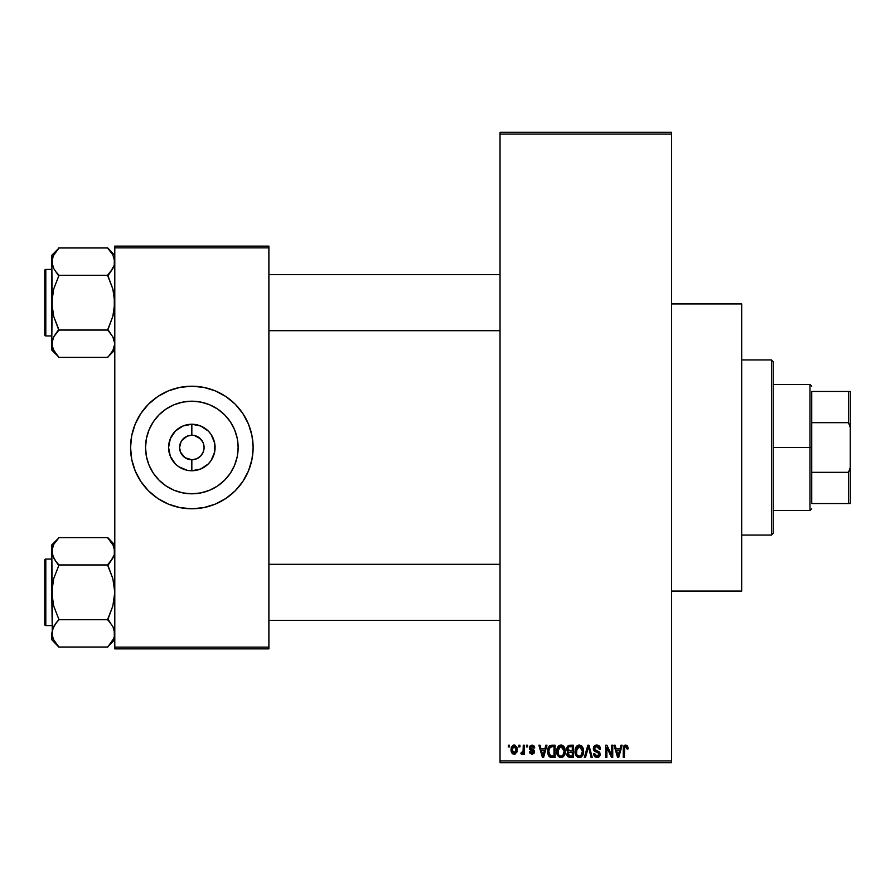 <?xml version="1.0" encoding="UTF-8"?>
<svg xmlns="http://www.w3.org/2000/svg" width="895" height="895" viewBox="0 0 895 895"><rect width="100%" height="100%" fill="white"/><g stroke="black" fill="none" stroke-linecap="round" stroke-linejoin="round"><path stroke-width="1.34" d="M534.371 746.519L534.74 747.896L533.621 748.052L531.943 746.296L530.433 747.683L534.114 750.223L534.572 751.968L533.901 753.568L531.809 754.25L529.896 753.165L529.482 751.71L530.601 751.554L532.022 752.986L533.465 751.901L529.784 749.574L529.706 746.296L532.022 745.02L534.281 746.329L533.633 745.524M671.642 591.092L741.687 591.092L741.687 303.908L671.642 303.908L741.687 303.908L741.687 591.092L671.642 591.092M202.572 441.582L198.656 437.308L194.237 435.473L200.514 438.83L203.165 442.812L204.094 447.5L203.165 452.188L200.514 456.17L196.531 458.822L191.843 459.761L191.843 470.759A23.259 23.259 0 0 1 168.584 447.5A23.259 23.259 0 0 1 191.843 424.241L191.843 435.238L193.443 435.35M192.85 435.283L191.843 435.238A12.261 12.261 0 0 0 179.582 447.5A12.261 12.261 0 0 0 191.843 459.761A12.261 12.261 0 0 1 179.582 447.5A12.261 12.261 0 0 1 191.843 435.238L187.156 436.178L191.843 435.238A12.261 12.261 0 0 1 204.094 447.5A12.261 12.261 0 0 1 191.843 459.761L196.531 458.822M188.23 459.213L190.109 459.638M190.825 459.717L191.843 459.761A12.261 12.261 0 0 0 204.094 447.5A12.261 12.261 0 0 0 191.843 435.238L191.843 424.241L200.737 426.02L208.289 431.054L211.175 434.578L214.643 442.958L214.643 452.042L211.175 460.422L208.289 463.946L200.737 468.98L191.843 470.759L187.301 470.311L178.922 466.832L175.398 463.946L170.352 456.394L168.584 447.5L170.352 438.606L175.398 431.054L182.938 426.02L191.843 424.241A23.259 23.259 0 0 1 215.091 447.5A23.259 23.259 0 0 1 191.843 470.759L191.843 459.761L185.03 457.692L180.522 452.188L179.582 447.5L181.103 441.582M186.037 458.296L187.156 458.822M184.046 456.965L185.03 457.692M182.356 455.264L183.173 456.17M181.103 453.418L181.651 454.313M191.843 493.794A46.294 46.294 0 0 1 145.538 447.5A46.294 46.294 0 0 1 191.843 401.206L200.872 402.09L209.564 404.73L217.563 409.004L224.578 414.765L230.339 421.78L234.613 429.779L237.253 438.472L238.137 447.5L237.253 456.528L234.613 465.221L230.339 473.22L224.578 480.235L217.563 485.996L209.564 490.27L200.872 492.91L191.843 493.794L182.804 492.91L174.122 490.27L166.123 485.996L159.109 480.235L153.347 473.22L149.062 465.221L146.433 456.528L145.538 447.5L146.433 438.472L149.062 429.779L153.347 421.78L159.109 414.765L166.123 409.004L174.122 404.73L182.804 402.09L191.843 401.206A46.294 46.294 0 0 1 238.137 447.5A46.294 46.294 0 0 1 191.843 493.794M191.843 386.215A61.285 61.285 0 0 0 130.558 447.5A61.285 61.285 0 0 0 191.843 508.785A61.285 61.285 0 0 1 130.558 447.5A61.285 61.285 0 0 1 191.843 386.215L203.803 387.39L215.292 390.88L225.887 396.541L235.184 404.16L242.802 413.445L248.463 424.051L251.954 435.541L253.128 447.5L251.954 459.459L248.463 470.949L242.802 481.555L235.184 490.84L225.887 498.459L215.292 504.12L203.803 507.61L191.843 508.785L179.884 507.61L168.383 504.12L157.788 498.459L148.503 490.84L140.884 481.555L135.223 470.949L131.733 459.459L130.558 447.5L131.733 435.541L135.223 424.051L140.884 413.445L148.503 404.16L157.788 396.541L168.383 390.88L179.884 387.39L191.843 386.215A61.285 61.285 0 0 1 253.128 447.5A61.285 61.285 0 0 1 191.843 508.785A61.285 61.285 0 0 0 253.128 447.5A61.285 61.285 0 0 0 191.843 386.215M500.036 134.06L500.036 760.94L671.642 760.94L671.642 134.06L500.036 134.06L500.036 132.303L671.642 132.303L671.642 134.06L671.642 132.303L500.036 132.303L500.036 762.697L671.642 762.697L671.642 134.06L500.036 134.06M518.82 746.933L518.82 745.188L519.928 745.188L519.928 746.933L518.82 746.933L519.928 746.933L519.928 745.188L518.82 745.188L519.928 745.188L519.928 746.933L518.82 746.933L518.82 745.188L518.82 746.933M522.948 753.433L523.273 752.673L521.942 754.261L520.89 753.78L521.203 752.505L523.06 751.632L523.273 745.188L524.392 745.188L524.392 754.105L523.273 754.105L523.273 752.673L522.221 754.216L520.89 753.78L521.203 752.505L522.893 752.068L523.273 749.809L523.06 751.632L521.203 752.505L520.89 753.78L521.942 754.261L523.273 752.673L523.273 754.105L524.392 754.105L524.392 745.188L523.273 745.188L524.392 745.188L524.392 754.105L523.273 754.105M526.461 746.933L526.461 745.188L527.569 745.188L527.569 746.933L526.461 746.933L527.569 746.933L527.569 745.188L526.461 745.188L527.569 745.188L527.569 746.933L526.461 746.933L526.461 745.188L526.461 746.933M545.827 745.188L544.865 748.846L545.827 745.188L546.99 745.188L543.601 757.438L542.437 757.438L538.88 745.188L540.043 745.188L541.005 748.846L544.865 748.846L541.005 748.846L540.043 745.188L538.88 745.188L542.437 757.438L543.601 757.438L546.99 745.188L545.827 745.188L546.99 745.188L543.601 757.438L542.437 757.438L538.88 745.188L540.043 745.188M558.088 746.508L560.997 745.02L563.604 746.173L565.047 748.97L565.125 753.31L564.152 755.805L562.06 757.45L559.453 757.248L557.607 755.402L556.712 751.834L557.283 747.918L558.76 745.815L560.997 745.02L557.809 746.9L556.701 751.297C556.511 754.698 557.943 756.801 560.997 757.606C564.107 756.778 565.539 754.63 565.304 751.151L564.387 747.269M576.402 746.508L579.311 745.02L581.918 746.173L583.361 748.97L583.428 753.31L582.466 755.805L580.374 757.45L577.767 757.248L575.921 755.402L575.026 751.834L575.586 747.918L577.074 745.815L579.311 745.02L576.123 746.9L575.015 751.297C574.814 754.698 576.246 756.801 579.3 757.606C582.41 756.778 583.853 754.63 583.607 751.151L582.511 746.945L579.065 745.032M625.773 745.02L627.619 746.05L628.178 748.846L627.071 749.003L626.299 746.609L624.688 747.012L624.363 757.438L623.244 757.438L623.636 746.441L625.773 745.02L623.244 749.126L623.244 757.438L624.363 757.438L624.52 747.381L625.717 746.464L627.071 749.003L628.178 748.846L627.518 745.893L625.773 745.02L627.518 745.893M620.962 745.188L620 748.846L620.962 745.188L622.126 745.188L618.736 757.438L617.572 757.438L614.015 745.188L615.178 745.188L616.14 748.846L620 748.846L616.14 748.846L615.178 745.188L614.015 745.188L617.572 757.438L618.736 757.438L622.126 745.188L620.962 745.188L622.126 745.188L618.736 757.438L617.572 757.438L614.015 745.188L615.178 745.188M611.621 745.188L611.621 755L611.621 745.188L612.739 745.188L612.739 757.438L611.553 757.438L606.844 747.616L606.844 757.438L605.736 757.438L605.736 745.188L606.933 745.188L611.621 755L606.933 745.188L605.736 745.188L605.736 757.438L606.844 757.438L606.844 747.616L611.553 757.438L612.739 757.438L612.739 745.188L611.621 745.188L612.739 745.188L612.739 757.438L611.553 757.438M593.318 748.578L593.844 746.575L595.421 745.244L597.569 745.087L599.538 746.251L600.478 749.16L599.37 749.328L598.643 747.291L597.233 746.508L595.432 746.743L594.437 748.343L594.951 749.909L598.9 751.587L599.974 753.042L599.974 755.525L598.833 757.069L596.641 757.584L594.504 756.532L593.631 753.937L594.75 753.78L595.32 755.492L596.954 756.174L598.621 755.503L599.035 753.87L598.319 752.65L594.269 751.006L593.318 748.578L595.007 751.498L598.699 752.952L599.046 754.205L596.954 756.174L594.75 753.78L593.631 753.937L596.987 757.606L600.165 754.239L594.437 748.556L596.685 746.464L599.37 749.328L600.478 749.16L596.786 745.02L593.318 748.578M587.981 748.556L585.52 757.438L584.346 757.438L587.847 745.188L588.944 745.188L592.244 757.438L591.092 757.438L588.462 746.62L585.52 757.438L584.346 757.438L585.52 757.438L588.462 746.62L591.092 757.438L592.244 757.438L588.944 745.188L587.847 745.188L588.944 745.188L592.244 757.438L591.092 757.438L588.462 746.631M569.97 745.188L566.569 748.779L568.236 745.49L573.415 745.188L573.415 757.438L567.71 756.622L566.904 753.993L568.101 751.789L566.569 748.779L568.101 751.789L566.893 754.362L569.958 757.438L573.415 757.438L573.415 745.188L569.97 745.188L573.415 745.188L573.415 757.438L569.645 757.427M548.478 747.157L551.846 745.188C548.747 745.826 547.337 747.896 547.628 751.386L548.098 748.086L549.373 745.96L555.113 745.188L555.113 757.438L549.496 756.801L548.12 754.709L547.628 751.386L550.224 757.215L555.113 757.438L555.113 745.188L551.846 745.188L555.113 745.188L555.113 757.438M512.969 754.004L511.011 749.73L511.604 746.654L514.312 745.032L516.784 746.978L517.008 751.632L514.894 754.149L512.097 753.321L511.045 750.502L514.122 754.261L517.22 749.641L514.122 745.02L511.023 749.339M508.315 746.933L508.315 745.188L509.423 745.188L509.423 746.933L508.315 746.933L509.423 746.933L509.423 745.188L508.315 745.188L509.423 745.188L509.423 746.933L508.315 746.933L508.315 745.188L508.315 746.933M114.795 246.125L268.892 246.125L268.892 247.881L114.795 247.881L114.795 647.119L268.892 647.119L268.892 246.125L114.795 246.125L114.795 247.881L114.795 246.125M114.795 648.875L268.892 648.875L268.892 247.881L114.795 247.881L114.795 648.875L114.795 647.119L268.892 647.119L268.892 648.875L114.795 648.875M209.631 506.145L215.292 504.12M225.887 498.459L226.659 497.944M248.463 470.949L248.743 470.267M235.184 404.16L233.785 402.817M174.055 388.855L168.383 390.88M157.788 396.541L157.028 397.056M135.223 424.051L134.944 424.733M148.503 490.84L149.89 492.183M216.467 486.701L217.552 486.007M230.339 473.22L234.613 465.221M231.044 422.876L230.351 421.791M217.563 409.004L209.564 404.73M167.208 408.299L166.134 408.993M153.347 421.78L149.062 429.779M152.642 472.124L153.336 473.209M166.123 485.996L174.122 490.27M194.237 435.473L193.577 435.362M202.035 454.313L202.572 453.418M181.651 440.687L187.156 436.178M500.036 762.697L500.036 760.94L671.642 760.94L671.642 762.697L500.036 762.697M628.178 748.466L627.071 749.003L627.015 748.198M624.688 747.023L625.717 746.464L624.43 747.784M624.52 747.381L624.363 749.025L624.52 747.381M624.363 757.438L623.244 757.438L623.323 747.772M623.435 747.09L623.625 746.464M623.983 745.848L624.766 745.222M618.579 753.847L619.62 750.278L616.521 750.278L617.617 754.272L616.521 750.278L619.62 750.278L618.076 756.163L617.449 753.646L618.076 756.163L618.434 754.418M606.844 757.438L605.736 757.438L605.736 745.188L606.933 745.188M598.677 745.501L599.538 746.251M600.254 747.616L599.918 746.799M600.265 747.638L600.411 748.287M600.478 749.16L599.37 749.328L598.643 747.291M597.233 746.508L596.26 746.486M594.783 747.325L594.649 749.518M597.502 750.972L596.271 750.581M597.211 750.871L600.153 754.574M600.12 754.888L599.974 755.514M599.952 755.57L599.337 756.633M598.509 757.271L597.636 757.55M597.312 757.584L596.641 757.584M594.504 756.532L593.698 754.653M593.631 753.937L594.806 754.239M596.518 756.141L597.155 756.163M599.035 754.485L598.307 752.639M597.412 752.27L599.046 754.205L598.699 752.952L595.007 751.498M593.721 750.312L593.407 749.462M593.844 746.587L594.772 745.58M595.41 745.255L596.081 745.076M595.153 751.565L596.204 751.923M596.35 751.968L596.943 752.136M599.974 753.042L599.359 751.99M587.847 745.188L584.346 757.438L587.847 745.188M588.228 747.582L588.462 746.62M582.969 747.828L583.361 748.97M583.607 751.151C583.853 754.63 582.41 756.778 579.3 757.606L579.031 757.595M576.257 755.939L575.843 755.268M576.235 755.917L575.116 752.896M575.138 749.562L575.597 747.907M575.284 748.858L575.586 747.929M581.168 745.546L581.918 746.173M578.349 745.143L577.465 745.535M580.374 757.45L581.336 756.969M582.746 755.346L583.428 753.31M579.065 756.152L579.703 756.141M578.416 756.006L577.018 754.899L578.841 756.13M576.492 748.757L576.593 754.105L576.123 751.341L579.311 746.464L582.488 751.129L582.209 753.612L580.866 755.671L582.488 751.129C582.746 753.836 581.683 755.514 579.289 756.174L577.029 754.91M579.11 746.464L581.101 747.168L578.517 746.575L576.749 748.175L576.593 754.105M579.714 756.141L580.866 755.671M578.606 756.074L579.501 756.163M582.466 750.346L580.866 746.967M582.142 748.768L581.381 747.448M569.343 757.405L567.363 756.13M567.094 755.581L566.938 754.977M566.893 754.362L568.101 751.789M567.698 751.554L566.893 750.525M566.613 748.075L566.759 747.392M570.104 750.916L572.308 750.916L572.308 746.62L568.649 746.833L572.308 746.62L572.308 750.916L568.336 750.457L567.922 747.593L567.687 748.779L570.104 750.916L567.687 748.779L568.526 746.911M568.493 755.57L570.361 756.006L568.023 753.892L569.019 755.883M568.056 753.624L569.041 752.46L568.224 753.12M570.216 752.348L572.308 752.348L572.308 756.006L570.361 756.006L572.308 756.006L572.308 752.348L569.041 752.46L568.034 754.597M569.712 755.995L570.361 756.006M560.762 745.032L564.197 746.945L565.304 751.151C565.539 754.63 564.107 756.778 560.997 757.606L560.729 757.595M556.813 752.896L557.54 755.268M556.701 751.297L556.712 750.726M556.757 750.167L557.283 747.907M556.981 748.858L557.283 747.918M561.512 745.054L562.429 745.311M562.877 745.557L563.917 746.542M560.046 745.143L559.162 745.535M561.534 757.562L563.033 756.969M560.762 756.152L562.552 755.671M560.538 756.13L558.715 754.91M558.379 754.317L557.82 751.341L558.715 754.899M560.606 746.486L558.435 748.175L557.82 751.341L560.606 746.486M560.807 746.464L562.485 746.922L561.008 746.464L564.186 751.129L562.877 755.402L564.186 751.129C564.443 753.836 563.369 755.514 560.986 756.174L561.199 756.163M558.189 748.757L558.29 754.105M564.152 750.346L562.798 747.168M563.839 748.768L563.067 747.448M551.991 757.438L551.096 757.405M549.496 756.801L548.903 756.219M548.445 755.481L547.807 753.568M548.12 754.709L547.65 752.225M548.098 748.075L548.445 747.247M548.434 747.247L547.997 748.377M549.888 747.258L549.194 748.399L551.991 746.62L553.994 746.62L553.994 756.006L550.436 755.76L548.747 751.397L549.038 748.914M551.342 746.654L550.089 747.09M548.803 752.628L550.436 755.76L553.994 756.006L553.994 746.62L551.767 746.62M549.541 754.944L552.025 756.006L550.626 755.839M549.597 747.605L548.758 752.013M543.444 753.847L542.929 756.163L541.385 750.278L544.484 750.278L543.444 753.847L544.484 750.278L541.385 750.278L542.639 754.899M543.153 755L543.299 754.418M534.74 747.896L532.022 745.02L529.325 747.907L533.465 751.901L532.022 752.986L530.601 751.554L529.482 751.71L532.066 754.261L534.572 751.722L530.433 747.683L531.943 746.296L533.476 747.381M532.268 746.329L531.384 746.374M532.324 749.16L530.724 748.488L531.82 748.981L530.466 747.392L530.78 748.544M533.532 749.697L534.371 750.67M529.538 752.046L530.713 752.102M530.601 751.554L532.022 752.986L533.342 752.382M531.686 752.952L533.465 751.901L532.156 750.76M533.431 752.147L533.185 751.229M533.465 751.901L533.107 751.162L533.465 751.901M531.216 750.435L530.657 750.223M523.273 752.673L521.942 754.261L520.89 753.78M522.993 751.856L521.203 752.505L522.311 752.606M523.273 745.188L523.273 749.809M514.502 745.054L515.24 745.266M516.918 747.336L517.097 748.097L516.918 747.336M517.198 748.869L517.097 748.097M515.084 754.082L514.524 754.228M511.336 747.303L511.727 746.43M512.88 745.322L513.73 745.054M511.28 747.493L511.134 748.164M511.146 751.263L511.381 752.102M512.097 753.321L512.667 753.825M516.616 752.673L516.874 752.102M513.115 746.676L512.197 748.589M512.309 748.052L512.488 751.778L514.155 752.986L512.13 749.652L514.088 746.296L516.113 749.652L514.155 752.986L515.33 752.426L515.934 748.03L513.819 746.318M516.035 748.511L515.833 747.728M515.375 746.922L514.625 746.385M617.617 754.272L617.774 754.899M617.897 755.402L618.076 756.163M576.682 754.317L577.018 754.899M578.136 746.732L577.476 747.202M577.197 747.504L576.749 748.175M559.834 746.732L559.174 747.202M558.894 747.504L558.435 748.175M549.194 748.399L548.769 750.636M542.929 756.163L543.041 755.581M512.153 749.115L512.153 750.189M515.498 752.214L516.091 749.104M811.731 391.462L811.731 422.675L811.731 391.462L848.494 391.462L811.731 391.462M811.731 447.5L811.731 422.675L811.731 472.325L811.731 447.5L809.975 447.5L811.731 447.5M773.202 384.458L809.975 384.458L809.975 447.5L809.975 384.458L811.731 386.215M773.202 447.5L809.975 447.5L773.202 447.5L773.202 533.308L773.202 361.692L771.456 359.947L771.456 535.053L773.202 533.308L771.456 535.053L771.456 359.947L741.687 359.947L771.456 359.947L773.202 361.692L773.202 447.5M811.731 503.538L811.731 472.325L811.731 503.538L850.25 503.538L850.25 467.615L848.494 472.325L811.731 472.325L848.494 472.325L848.494 503.538L848.494 472.325L850.25 467.615L850.25 503.538L811.731 503.538M773.202 510.542L809.975 510.542L809.975 447.5L809.975 510.542L811.731 508.785M850.25 391.462L848.494 391.462L848.494 422.675L850.25 427.385L850.25 467.615L850.25 391.462L850.25 427.385L848.494 422.675L848.494 391.462L850.25 391.462M811.731 422.675L848.494 422.675L811.731 422.675M741.687 535.053L771.456 535.053L741.687 535.053M268.892 330.702L500.036 330.702L268.892 330.702M500.036 274.664L268.892 274.664L500.036 274.664M109.089 249.694L107.792 247.982L58.757 247.982L107.792 247.982L114.795 255.31L107.792 248.307L112.826 254.773L114.795 261.653L114.291 258.185L114.291 265.11L110.622 271.811L112.837 268.522M110.79 333.768L107.792 329.382L112.837 316.427L114.795 302.689L112.848 288.973L107.792 275.336L58.757 275.336L107.792 275.336L110.622 271.811L107.792 275.984L112.848 288.973L114.291 295.753L114.28 309.659L112.837 316.427L107.792 330.042L58.757 330.042L53.7 316.394L51.753 302.689L51.753 350.057L58.757 357.06L53.722 350.605L51.753 343.714L53.689 336.867L58.757 330.042L107.792 330.042L112.826 336.822L114.795 343.714L112.859 350.56L107.792 357.385L58.757 357.385L52.917 349.005M45.802 335.961L45.802 269.417A1.052 1.052 0 0 0 44.75 270.469L44.75 334.909A1.052 1.052 0 0 0 45.802 335.961L51.753 335.961L45.802 335.961A1.052 1.052 0 0 1 44.75 334.909L44.75 270.469A1.052 1.052 0 0 1 45.802 269.417L45.802 335.961M51.753 269.417L45.802 269.417L51.753 269.417M113.62 349.005L114.795 343.714L112.837 336.844M113.285 337.683L113.575 338.299M52.928 256.35L58.757 248.307L51.753 255.31L52.257 309.614L53.7 316.394L58.757 329.382L53.711 336.844L58.757 330.367L53.722 336.822L51.753 343.714L51.753 350.057L58.757 357.06L53.264 349.744M52.268 340.212L52.95 338.366M57.459 355.684L58.757 357.385L107.792 357.385L112.837 350.583M114.28 265.155L113.598 267.012M113.699 256.529L114.795 261.653L114.291 265.11L112.859 268.5L107.792 275.011M110.891 251.842L107.792 248.307L112.859 254.806M51.753 255.31L51.753 302.689L53.711 288.951L58.757 275.984L53.722 268.545L51.753 261.653L53.689 254.806L58.757 248.307M51.753 261.642L52.268 258.152L51.753 261.653L53.711 268.522M51.753 343.702L52.268 295.719L53.711 288.951L58.757 275.984L55.758 271.599M55.255 334.439L53.711 336.844M53.006 349.195L53.689 350.56L53.006 349.207M51.753 343.714L52.257 347.159L52.257 340.268M114.28 347.215L114.795 343.714L113.542 349.207M110.622 333.544L107.792 330.367M500.036 564.297L268.892 564.297L500.036 564.297M268.892 620.336L500.036 620.336L268.892 620.336M109.089 539.316L107.792 537.615L58.757 537.615L107.792 537.615L114.795 544.943L107.792 537.94L112.826 544.395L114.795 551.286L114.291 547.807L114.291 554.732L110.622 561.445L112.837 558.156M52.268 636.848L51.753 633.347L51.753 639.69L58.757 646.693L53.722 640.227L51.753 633.347L53.689 626.5L58.757 619.664L107.792 619.664L112.826 626.455L114.28 629.845L114.291 636.793L112.859 640.193L107.792 647.018L58.757 647.018L52.917 638.627M45.802 625.583L45.802 559.039A1.052 1.052 0 0 0 44.75 560.091L44.75 624.531A1.052 1.052 0 0 0 45.802 625.583L51.753 625.583L45.802 625.583A1.052 1.052 0 0 1 44.75 624.531L44.75 560.091A1.052 1.052 0 0 1 45.802 559.039L45.802 625.583M51.753 559.039L45.802 559.039L51.753 559.039M113.62 638.638L107.792 647.018L58.757 647.018L51.753 639.69L52.257 629.89L55.926 623.188L53.711 626.478M114.28 636.848L114.795 633.347L114.28 636.848L114.795 633.347L112.837 626.478M113.285 627.317L113.575 627.932M58.757 619.989L55.926 623.188L58.757 619.664L107.792 619.664L112.837 606.049L114.795 592.311L112.848 578.606L107.792 564.958L58.757 564.958L107.792 564.958L110.622 561.445L107.792 565.618L112.848 578.606L114.795 592.311L112.837 606.049L107.792 619.016L110.79 623.401M52.268 629.845L52.95 627.988M53.264 639.377L55.658 643.158M114.28 554.788L113.598 556.645M113.699 546.151L112.859 544.44M110.891 541.475L107.792 537.94L113.631 545.995M52.928 545.984L51.753 551.286L52.257 554.766L52.257 547.841L53.689 544.44L58.757 537.94L51.753 544.943L51.753 592.311L53.711 578.573L58.757 565.618L53.722 558.178L51.753 551.286L53.689 544.44L58.757 537.94M51.753 544.943L52.257 599.247L53.7 606.027L58.757 619.016L53.7 606.027L51.753 592.311L52.257 629.89M55.758 561.232L52.268 554.788L51.753 551.275L52.257 554.732M55.255 624.072L55.926 623.177M57.459 645.306L55.926 643.505M58.757 564.633L55.926 561.445L58.757 565.618L53.711 578.573L52.268 585.341L52.257 636.793M114.291 554.732L114.291 547.841L114.291 554.732L112.859 558.133L107.792 564.633M107.792 646.693L114.795 639.69M52.268 258.152L52.257 265.11M53.722 254.773L53.006 256.171M114.291 265.11L114.291 258.207M110.622 251.495L112.826 254.773M113.631 256.373L114.28 258.152M58.757 275.011L55.926 271.823M52.917 266.945L52.268 265.155M113.631 338.422L114.28 340.212M114.795 343.714L114.291 340.268M58.757 330.367L55.926 333.544M44.75 332.459L44.75 334.282M44.75 271.084L44.75 272.919M112.826 640.227L113.542 638.829M110.622 541.128L112.837 544.417M55.926 561.456L53.711 558.156M52.917 556.578L52.268 554.788M51.753 551.286L52.268 547.785M107.792 619.989L110.622 623.177M113.631 628.055L114.28 629.845M114.795 633.347L114.291 629.89M44.75 622.081L44.75 623.916M44.75 560.717L44.75 562.541M53.006 545.793L53.689 544.44M114.795 350.057L107.792 357.06"/></g></svg>
